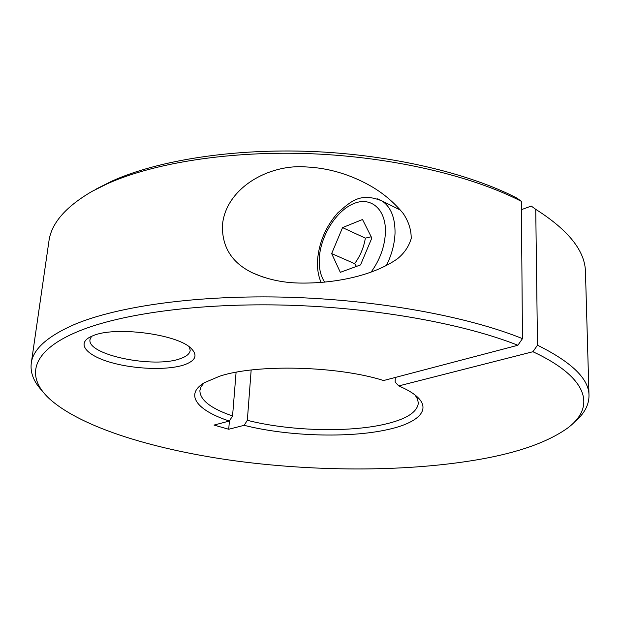 <?xml version="1.0" encoding="UTF-8"?>
<svg xmlns="http://www.w3.org/2000/svg" width="620" height="620" viewBox="0 0 620 620"><rect width="100%" height="100%" fill="white"/><g stroke="black" fill="none" stroke-linecap="round" stroke-linejoin="round"><path stroke-width="0.93" d="M371.186 236.778L365.358 238.126C363.793 247.551 360.212 256.06 354.625 263.647L356.477 266.406M342.558 227.602L362.514 219.511L371.837 238.065L360.53 264.918L340.318 272.335L331.661 253.588L342.558 227.602L365.358 238.126M331.661 253.588L354.625 263.647M521.412 209.661L531.263 206.072L535.742 209.351L537.494 345.193C571.865 362.243 589.031 379.006 589 395.475C589.023 405.154 584.179 413.997 574.469 421.995M537.494 345.193L532.929 351.726C590.302 378.479 595.239 407.89 567.184 428.374C547.592 442.161 518.622 452.461 480.283 459.257C409.626 471.743 320.494 471.905 238.63 461.319C157.325 450.5 81.763 428.219 49.135 398.505C25.854 376.805 30.496 350.966 78.477 331.281C121.388 313.565 200.554 302.63 288.502 305.211C376.425 307.838 464.364 323.927 517.878 345.262L522.474 338.636L521.343 201.329L516.879 198.051C468.542 173.127 391.53 154.783 312.341 151.497C233.136 148.288 158.162 160.317 112.174 180.994L107.252 183.784C154.085 162.734 230.865 150.466 312.054 153.775C393.227 157.162 472.107 175.941 521.343 201.329M42.641 391.344C33.906 382.276 30.117 372.938 31.256 363.32C32.914 349.308 47.283 336.373 74.361 324.508C117.893 306.102 198.679 294.647 288.533 297.251C378.363 299.902 468.146 316.564 522.474 338.636M532.929 351.726L398.73 385.927C405.496 388.787 410.874 391.77 414.873 394.87C433.132 408.867 419.089 422.871 387.353 429.66C348.797 438.293 287.316 436.31 244.156 425.32L228.726 429.257L214.001 425.08L229.369 421.042L232.562 415.966C210.893 408.534 200.004 400.071 199.896 390.585L201.12 386.655L204.088 382.85M229.369 421.042C197.4 410.634 184.148 394.762 204.29 382.726L219.596 376.231C256.316 363.925 337.606 365.862 383.594 380.533L517.878 345.262M232.562 415.966L236.088 372.256M415.059 395.01L417.57 399.133L418.329 403.178C417.206 412.37 405.891 419.414 384.385 424.328C347.611 432.752 288.672 430.916 247.333 420.306L244.156 425.32M251.162 370.008L247.333 420.306M535.742 209.351C568.741 230.284 585.327 251.271 585.474 272.288L589 395.475M31.256 363.32L48.903 241.351C51.166 223.495 65.549 206.832 92.055 191.371L107.252 183.784M96.635 188.798L112.174 180.994M222.433 225.207C225.703 188.155 268.677 163.92 305.986 166.935C328.081 167.942 349.3 174.104 369.644 185.411C382.579 192.68 393.77 202.042 403.217 213.481C408.588 221.472 411.254 229.795 411.223 238.46C408.936 246.334 404.38 253.076 397.567 258.687C373.031 275.993 333.955 283.782 298.67 283.038C282.309 282.658 266.972 279.287 252.673 272.924C231.988 263.012 221.906 247.109 222.433 225.207M189.425 346.991L190.193 350.424C189.751 353.795 186.465 356.531 180.35 358.631C154.372 368.652 86.676 355.004 90.001 339.558L91.535 336.335M92.744 335.823C114.444 325.988 176.654 333.994 190.797 348.084C198.098 355.128 195.843 360.731 184.055 364.909C167.462 370.419 135.121 369.357 111.321 362.584C87.389 355.896 76.438 344.247 89.923 337.117L92.744 335.823M398.73 385.927L395.149 382.044L395.289 377.464M228.726 429.257L229.4 420.988M386.322 265.67C391.693 254.882 394.591 244.04 395.033 233.136C395.204 217.752 390.894 207.041 382.106 200.996L377.642 198.803M371.008 272.203C379.835 260.059 384.64 246.923 385.415 232.81C386.353 209.172 370.799 196.091 353.377 203.732C335.947 211.04 320.463 236.158 319.277 258.377C318.781 268.088 320.602 276.032 324.733 282.209M400.667 210.211L382.106 200.996C360.119 191.913 350.633 201.671 337.768 212.885C325.81 226.494 319.075 242.203 317.548 260.012C317.06 268.359 318.254 275.869 321.137 282.526M263.314 277.179L252.673 272.924"/></g></svg>
